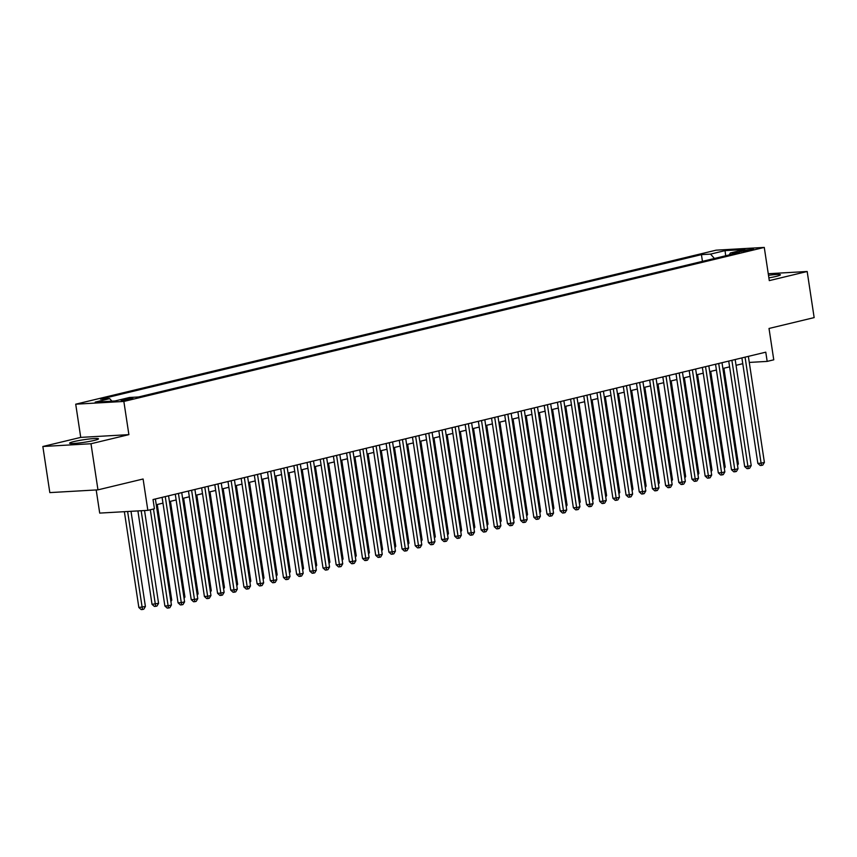 <?xml version="1.0" encoding="UTF-8"?>
<svg xmlns="http://www.w3.org/2000/svg" width="857" height="857" viewBox="0 0 857 857"><rect width="100%" height="100%" fill="white"/><g stroke="black" fill="none" stroke-linecap="round" stroke-linejoin="round"><path stroke-width="1.29" d="M94.206 440.423A14.612 1.307 -8.6 0 0 98.491 438.816A14.612 1.307 -8.6 0 0 89.535 438.955A14.612 1.307 -8.6 0 0 73.906 441.58A14.612 1.307 -8.6 0 0 69.61 443.187A14.612 1.307 -8.6 0 0 78.576 443.048A14.612 1.307 -8.6 0 0 94.206 440.423M768.879 277.861A14.612 1.307 -8.6 0 0 776.121 276.415A14.612 1.307 -8.6 0 0 780.416 274.808A14.612 1.307 -8.6 0 0 768.493 275.311M131.142 399.094A5.988 0.536 -8.6 0 0 132.91 398.43A5.988 0.536 -8.6 0 0 129.225 398.484A5.988 0.536 -8.6 0 0 122.819 399.566A5.988 0.536 -8.6 0 0 121.051 400.219A5.988 0.536 -8.6 0 0 124.736 400.165A5.988 0.536 -8.6 0 0 131.142 399.094M96.198 489.958L99.701 513.097L147.843 510.354L154.431 508.769L153.028 499.545L765.772 352.173L767.176 361.397L773.764 359.811L769.018 328.467L814.15 317.604L807.176 271.498L768.247 273.726M42.85 446.497L49.824 492.604L97.966 489.85L90.992 443.744L128.882 434.638L123.858 401.44L75.716 404.193L80.729 437.391L42.85 446.497L90.992 443.744M123.858 401.44L764.273 247.416L716.131 250.169L75.716 404.193M743.726 250.255L739.12 251.594L748.9 250.49L753.507 249.162L743.726 250.255L743.897 251.39M714.438 258.471L710.549 254.111L701.433 254.636L100.558 399.148L109.664 398.623L95.17 402.115L114.945 400.98L129.439 397.498L138.545 396.973L739.43 252.461L730.325 252.986L729.307 254.893M710.549 254.111L725.043 250.63L744.819 249.494L730.325 252.986M147.843 510.354L143.098 478.999L97.966 489.85M764.273 247.416L769.297 280.614L807.176 271.498M749.275 362.425L767.176 361.397M156.253 504.752L162.969 503.134M169.429 501.581L176.146 499.963M182.605 498.41L189.322 496.792M195.782 495.239L202.498 493.621M208.969 492.068L215.685 490.45M222.145 488.897L228.862 487.29M235.321 485.737L242.038 484.119M248.498 482.566L255.215 480.948M261.674 479.395L268.391 477.778M274.851 476.224L281.567 474.607M288.027 473.053L294.744 471.436M301.203 469.882L307.92 468.276M314.38 466.722L321.096 465.105M327.556 463.551L334.273 461.934M340.732 460.38L347.449 458.763M353.909 457.21L360.626 455.592M367.096 454.039L373.813 452.421M380.272 450.868L386.989 449.261M393.449 447.708L400.165 446.09M406.625 444.537L413.342 442.919M419.801 441.366L426.518 439.748M432.978 438.195L439.695 436.577M446.154 435.024L452.871 433.406M459.331 431.853L466.047 430.246M472.507 428.682L479.224 427.075M485.683 425.522L492.4 423.904M498.86 422.351L505.576 420.733M512.036 419.18L518.753 417.563M525.223 416.009L531.94 414.392M538.4 412.838L545.116 411.221M551.576 409.667L558.293 408.061M564.752 406.507L571.469 404.89M577.929 403.336L584.645 401.719M591.105 400.165L597.822 398.548M604.281 396.995L610.998 395.377M617.458 393.824L624.175 392.206M630.634 390.653L637.351 389.046M643.811 387.493L650.527 385.875M656.987 384.322L663.704 382.704M670.163 381.151L676.88 379.533M683.35 377.98L690.067 376.362M696.527 374.809L703.243 373.191M709.703 371.638L716.42 370.031M722.88 368.478L729.596 366.86M736.056 365.307L742.773 363.689M702.451 261.353L701.433 254.636M109.664 398.623L111.924 401.151M725.686 255.761L725.043 250.63M128.882 434.638L80.729 437.391M741.894 357.915L757.845 463.38L761.102 463.198L745.065 357.155M764.39 462.405L762.794 465.094L761.477 465.405L761.102 463.198L764.39 462.405L748.365 356.362M761.477 465.405L760.18 465.48L757.845 463.38M737.341 464.14L738.37 463.883L723.908 368.221M738.37 463.883L737.523 465.319M728.718 361.086L744.669 466.551L747.925 466.358L731.889 360.326M751.214 465.565L749.618 468.265L748.3 468.575L747.925 466.358L751.214 465.565L735.177 359.533M748.3 468.575L746.993 468.65L744.669 466.551M715.541 364.257L731.492 469.722L734.749 469.529L718.712 363.497M738.038 468.736L736.442 471.425L735.124 471.746L734.749 469.529L738.038 468.736L722.001 362.704M735.124 471.746L733.817 471.821L731.492 469.722M702.365 367.428L718.316 472.882L721.573 472.7L705.536 366.667M724.861 471.907L723.265 474.596L721.948 474.917L721.573 472.7L724.861 471.907L708.825 365.875M721.948 474.917L720.641 474.992L718.316 472.882M689.189 370.599L705.14 476.053L708.396 475.871L692.36 369.838M711.685 475.078L710.089 477.767L708.771 478.088L708.396 475.871L711.685 475.078L695.648 369.046M708.771 478.088L707.464 478.163L705.14 476.053M724.165 467.301L725.193 467.054L710.732 371.392M725.193 467.054L724.347 468.49M710.989 470.472L712.017 470.225L697.555 374.563M712.017 470.225L711.171 471.65M697.812 473.642L698.841 473.396L684.379 377.733M698.841 473.396L697.994 474.821M684.636 476.813L685.664 476.567L671.192 380.904M685.664 476.567L684.818 477.992M676.012 373.77L691.963 479.224L695.22 479.042L679.183 373.009M698.509 478.249L696.912 480.938L695.595 481.259L695.22 479.042L698.509 478.249L682.472 372.217M695.595 481.259L694.288 481.323L691.963 479.224M671.459 479.984L672.488 479.738L658.015 384.075M672.488 479.738L671.642 481.163M662.836 376.93L678.787 482.395L682.033 482.212L666.007 376.169M685.332 481.42L683.725 484.109L682.408 484.419L682.033 482.212L685.332 481.42L669.296 375.377M682.408 484.419L681.111 484.494L678.787 482.395M658.283 483.155L659.312 482.898L644.839 387.235M659.312 482.898L658.455 484.334M649.66 380.101L665.61 485.565L668.856 485.373L652.82 379.34M672.156 484.58L670.549 487.279L669.231 487.59L668.856 485.373L672.156 484.58L656.119 378.548M669.231 487.59L667.935 487.665L665.61 485.565M645.107 486.315L646.135 486.069L631.663 390.406M646.135 486.069L645.278 487.504M636.483 383.272L652.434 488.736L655.68 488.544L639.643 382.511M658.979 487.751L657.373 490.44L656.055 490.761L655.68 488.544L658.979 487.751L642.943 381.719M656.055 490.761L654.759 490.836L652.434 488.736M631.93 489.486L632.959 489.24L618.486 393.577M632.959 489.24L632.102 490.665M623.307 386.443L639.258 491.897L642.504 491.714L626.467 385.682M645.803 490.922L644.196 493.611L642.879 493.932L642.504 491.714L645.803 490.922L629.766 384.889M642.879 493.932L641.582 494.007L639.258 491.897M610.13 389.614L626.071 495.067L629.327 494.885L613.291 388.853M632.627 494.093L631.02 496.781L629.702 497.103L629.327 494.885L632.627 494.093L616.59 388.06M629.702 497.103L628.406 497.178L626.071 495.067M596.954 392.785L612.894 498.238L616.151 498.056L600.114 392.024M619.45 497.264L617.843 499.952L616.526 500.274L616.151 498.056L619.45 497.264L603.414 391.231M616.526 500.274L615.23 500.349L612.894 498.238M583.767 395.945L599.718 501.409L602.974 501.227L586.938 395.184M606.263 500.434L604.667 503.123L603.349 503.434L602.974 501.227L606.263 500.434L590.237 394.391M603.349 503.434L602.053 503.509L599.718 501.409M570.591 399.116L586.542 504.58L589.798 504.387L573.762 398.355M593.087 503.595L591.491 506.294L590.173 506.605L589.798 504.387L593.087 503.595L577.05 397.562M590.173 506.605L588.866 506.68L586.542 504.58M557.414 402.287L573.365 507.751L576.622 507.558L560.585 401.526M579.91 506.766L578.314 509.465L576.997 509.776L576.622 507.558L579.91 506.766L563.874 400.733M576.997 509.776L575.69 509.851L573.365 507.751M544.238 405.457L560.189 510.911L563.445 510.729L547.409 404.697M566.734 509.936L565.138 512.625L563.82 512.947L563.445 510.729L566.734 509.936L550.697 403.904M563.82 512.947L562.513 513.022L560.189 510.911M531.061 408.628L547.012 514.082L550.269 513.9L534.232 407.868M553.558 513.107L551.962 515.796L550.644 516.118L550.269 513.9L553.558 513.107L537.521 407.075M550.644 516.118L549.337 516.193L547.012 514.082M517.885 411.799L533.836 517.253L537.093 517.071L521.056 411.039M540.381 516.278L538.785 518.967L537.468 519.288L537.093 517.071L540.381 516.278L524.345 410.246M537.468 519.288L536.161 519.363L533.836 517.253M504.709 414.97L520.66 520.424L523.906 520.242L507.869 414.199M527.205 519.449L525.598 522.138L524.28 522.449L523.906 520.242L527.205 519.449L511.168 413.406M524.28 522.449L522.984 522.524L520.66 520.424M491.532 418.13L507.483 523.595L510.729 523.402L494.693 417.37M514.029 522.62L512.422 525.309L511.104 525.62L510.729 523.402L514.029 522.62L497.992 416.577M511.104 525.62L509.808 525.695L507.483 523.595M478.356 421.301L494.307 526.766L497.553 526.573L481.516 420.541M500.852 525.78L499.245 528.48L497.928 528.79L497.553 526.573L500.852 525.78L484.816 419.748M497.928 528.79L496.632 528.865L494.307 526.766M618.754 492.657L619.782 492.411L605.31 396.748M619.782 492.411L618.925 493.836M605.567 495.828L606.595 495.582L592.133 399.919M606.595 495.582L605.749 497.006M592.391 498.999L593.419 498.753L578.957 403.09M593.419 498.753L592.573 500.177M579.214 502.17L580.243 501.923L565.781 406.261M580.243 501.923L579.396 503.348M566.038 505.33L567.066 505.084L552.604 409.421M567.066 505.084L566.22 506.519M552.861 508.501L553.89 508.255L539.428 412.592M553.89 508.255L553.044 509.679M539.685 511.672L540.713 511.425L526.241 415.763M540.713 511.425L539.867 512.85M526.509 514.843L527.537 514.596L513.064 418.934M527.537 514.596L526.691 516.021M513.332 518.014L514.361 517.767L499.888 422.105M514.361 517.767L513.514 519.192M500.156 521.185L501.184 520.938L486.712 425.276M501.184 520.938L500.327 522.363M486.98 524.345L488.008 524.098L473.535 428.436M488.008 524.098L487.151 525.534M473.803 527.516L474.832 527.269L460.359 431.607M474.832 527.269L473.975 528.694M465.18 424.472L481.131 529.937L484.376 529.744L468.34 423.712M487.676 528.951L486.069 531.64L484.751 531.961L484.376 529.744L487.676 528.951L471.639 422.919M484.751 531.961L483.455 532.036L481.131 529.937M452.003 427.643L467.943 533.097L471.2 532.915L455.163 426.882M474.499 532.122L472.893 534.811L471.575 535.132L471.2 532.915L474.499 532.122L458.463 426.09M471.575 535.132L470.279 535.207L467.943 533.097M438.827 430.814L454.767 536.268L458.024 536.086L441.987 430.053M461.323 535.293L459.716 537.982L458.399 538.303L458.024 536.086L461.323 535.293L445.286 429.261M458.399 538.303L457.102 538.378L454.767 536.268M425.64 433.985L441.591 539.439L444.847 539.257L428.811 433.214M448.136 538.464L446.54 541.153L445.222 541.474L444.847 539.257L448.136 538.464L432.11 432.431M445.222 541.474L443.926 541.538L441.591 539.439M460.627 530.687L461.655 530.44L447.183 434.778M461.655 530.44L460.798 531.865M447.44 533.857L448.468 533.611L434.006 437.948M448.468 533.611L447.622 535.036M434.263 537.028L435.292 536.782L420.83 441.119M435.292 536.782L434.445 538.207M421.087 540.199L422.115 539.953L407.653 444.29M422.115 539.953L421.269 541.378M412.463 437.145L428.414 542.61L431.671 542.427L415.634 436.384M434.96 541.635L433.363 544.324L432.046 544.634L431.671 542.427L434.96 541.635L418.923 435.592M432.046 544.634L430.739 544.709L428.414 542.61M407.911 543.359L408.939 543.113L394.477 447.45M408.939 543.113L408.093 544.549M399.287 440.316L415.238 545.78L418.495 545.588L402.458 439.555M421.783 544.795L420.187 547.494L418.869 547.805L418.495 545.588L421.783 544.795L405.747 438.763M418.869 547.805L417.563 547.88L415.238 545.78M394.734 546.53L395.763 546.284L381.301 450.621M395.763 546.284L394.916 547.709M386.111 443.487L402.062 548.951L405.318 548.759L389.282 442.726M408.607 547.966L407.011 550.655L405.693 550.976L405.318 548.759L408.607 547.966L392.57 441.933M405.693 550.976L404.386 551.051L402.062 548.951M381.558 549.701L382.586 549.455L368.114 453.792M382.586 549.455L381.74 550.88M372.934 446.658L388.885 552.112L392.142 551.929L376.105 445.897M395.431 551.137L393.834 553.826L392.517 554.147L392.142 551.929L395.431 551.137L379.394 445.104M392.517 554.147L391.21 554.222L388.885 552.112M368.381 552.872L369.41 552.626L354.937 456.963M369.41 552.626L368.564 554.051M359.758 449.829L375.709 555.282L378.965 555.1L362.929 449.068M382.254 554.308L380.658 556.996L379.34 557.318L378.965 555.1L382.254 554.308L366.218 448.275M379.34 557.318L378.033 557.393L375.709 555.282M355.205 556.043L356.233 555.797L341.761 460.134M356.233 555.797L355.387 557.221M346.582 452.999L362.532 558.453L365.778 558.271L349.742 452.239M369.078 557.478L367.471 560.167L366.153 560.489L365.778 558.271L369.078 557.478L353.041 451.446M366.153 560.489L364.857 560.553L362.532 558.453M342.029 559.214L343.057 558.968L328.585 463.305M343.057 558.968L342.2 560.392M333.405 456.16L349.356 561.624L352.602 561.442L336.565 455.399M355.901 560.649L354.295 563.338L352.977 563.649L352.602 561.442L355.901 560.649L339.865 454.606M352.977 563.649L351.681 563.724L349.356 561.624M328.852 562.385L329.881 562.128L315.408 466.465M329.881 562.128L329.024 563.563M320.229 459.331L336.18 564.795L339.426 564.602L323.389 458.57M342.725 563.81L341.118 566.509L339.8 566.82L339.426 564.602L342.725 563.81L326.688 457.777M339.8 566.82L338.504 566.895L336.18 564.795M315.676 565.545L316.704 565.299L302.232 469.636M316.704 565.299L315.847 566.734M307.052 462.501L323.003 567.966L326.249 567.773L310.213 461.741M329.549 566.98L327.942 569.669L326.624 569.991L326.249 567.773L329.549 566.98L313.512 460.948M326.624 569.991L325.328 570.066L323.003 567.966M302.5 568.716L303.528 568.47L289.055 472.807M303.528 568.47L302.671 569.894M293.876 465.672L309.816 571.126L313.073 570.944L297.036 464.912M316.372 570.151L314.765 572.84L313.448 573.162L313.073 570.944L316.372 570.151L300.336 464.119M313.448 573.162L312.152 573.237L309.816 571.126M289.312 571.887L290.341 571.64L275.879 475.978M290.341 571.64L289.495 573.065M280.7 468.843L296.64 574.297L299.896 574.115L283.86 468.083M303.196 573.322L301.589 576.011L300.271 576.332L299.896 574.115L303.196 573.322L287.159 467.29M300.271 576.332L298.975 576.407L296.64 574.297M276.136 575.058L277.165 574.811L262.703 479.149M277.165 574.811L276.318 576.236M267.513 472.014L283.463 577.468L286.72 577.286L270.683 471.254M290.009 576.493L288.413 579.182L287.095 579.503L286.72 577.286L290.009 576.493L273.983 470.461M287.095 579.503L285.788 579.578L283.463 577.468M262.96 578.229L263.988 577.982L249.526 482.32M263.988 577.982L263.142 579.407M254.336 475.174L270.287 580.639L273.544 580.457L257.507 474.414M276.832 579.664L275.236 582.353L273.919 582.664L273.544 580.457L276.832 579.664L260.796 473.621M273.919 582.664L272.612 582.739L270.287 580.639M249.783 581.4L250.812 581.142L236.35 485.49M250.812 581.142L249.965 582.578M241.16 478.345L257.111 583.81L260.367 583.617L244.331 477.585M263.656 582.824L262.06 585.524L260.742 585.834L260.367 583.617L263.656 582.824L247.619 476.792M260.742 585.834L259.435 585.909L257.111 583.81M236.607 584.56L237.635 584.313L223.174 488.651M237.635 584.313L236.789 585.749M227.983 481.516L243.934 586.981L247.191 586.788L231.154 480.756M250.48 585.995L248.884 588.695L247.566 589.005L247.191 586.788L250.48 585.995L234.443 479.963M247.566 589.005L246.259 589.08L243.934 586.981M223.431 587.731L224.459 587.484L209.986 491.822M224.459 587.484L223.613 588.909M214.807 484.687L230.758 590.141L234.015 589.959L217.978 483.926M237.303 589.166L235.707 591.855L234.39 592.176L234.015 589.959L237.303 589.166L221.267 483.134M234.39 592.176L233.083 592.251L230.758 590.141M210.254 590.902L211.283 590.655L196.81 494.992M211.283 590.655L210.436 592.08M201.631 487.858L217.582 593.312L220.838 593.13L204.802 487.097M224.127 592.337L222.531 595.026L221.213 595.347L220.838 593.13L224.127 592.337L208.09 486.305M221.213 595.347L219.906 595.422L217.582 593.312M197.078 594.072L198.106 593.826L183.634 498.163M198.106 593.826L197.26 595.251M188.454 491.029L204.405 596.483L207.651 596.301L191.614 490.268M210.951 595.508L209.344 598.197L208.026 598.518L207.651 596.301L210.951 595.508L194.914 489.476M208.026 598.518L206.73 598.593L204.405 596.483M183.901 597.243L184.93 596.997L170.457 501.334M184.93 596.997L184.073 598.422M175.278 494.189L191.229 599.654L194.475 599.471L178.438 493.428M197.774 598.679L196.167 601.368L194.85 601.678L194.475 599.471L197.774 598.679L181.738 492.636M194.85 601.678L193.553 601.753L191.229 599.654M170.725 600.414L171.754 600.168L157.281 504.505M171.754 600.168L170.897 601.593M162.102 497.36L178.052 602.825L181.298 602.632L165.262 496.599M184.598 601.85L182.991 604.539L181.673 604.849L181.298 602.632L184.598 601.85L168.561 495.807M181.673 604.849L180.377 604.924L178.052 602.825M137.902 510.922L152.021 604.314L158.577 603.328L144.544 510.536M141.159 510.729L155.653 606.338L154.356 606.413L152.021 604.314M158.577 603.328L156.97 606.028L155.653 606.338M150.318 509.754L164.876 605.995L168.122 605.803L153.478 508.994M171.421 605.01L169.815 607.709L168.497 608.02L168.122 605.803L171.421 605.01L155.385 498.978M168.497 608.02L167.201 608.095L164.876 605.995M124.361 511.693L138.845 607.484L145.401 606.499L131.003 511.308M127.618 511.511L142.476 609.509L141.18 609.584L138.845 607.484M145.401 606.499L143.794 609.188L142.476 609.509M740.941 251.701L740.834 250.951"/></g></svg>
